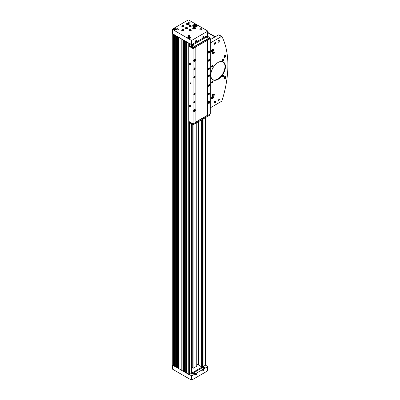 <?xml version="1.0" encoding="UTF-8"?>
<svg xmlns="http://www.w3.org/2000/svg" width="400" height="400" viewBox="0 0 400 400"><rect width="100%" height="100%" fill="white"/><g stroke="black" fill="none" stroke-linecap="round" stroke-linejoin="round"><path stroke-width="0.6" d="M196.765 364.245A9.22 5.325 0 0 1 198.51 365.035L201.625 366.835L202.715 366.395A0.51 0.295 0 0 0 202.375 366.9L192.14 372.81A0.51 0.295 0 0 0 191.625 372.74M191.625 372.65L192.025 372.375M172.24 33.24A0.51 0.295 0 0 0 172.115 33.44L172.115 364.73A0.51 0.295 0 0 0 172.265 364.94L175.67 366.905L176.485 366.435M177.37 367.745L182.915 371.09L183.73 370.62M172.115 33.44A0.51 0.295 0 0 0 172.265 33.645L188.745 43.165A0.51 0.295 0 0 0 189.075 43.25L191.825 44.525L207.585 35.425L207.585 35.11M184.585 40.655L189.075 43.25M177.34 36.475L183.125 39.815M172.355 33.28L172.355 33.595L175.88 35.63M184.615 371.925L188.745 374.46A0.51 0.295 0 0 0 189.47 374.46L191.625 373.215L191.625 123.655M186.725 373.29L186.725 41.995M185.695 372.695L185.695 41.4M181.835 370.47L181.835 39.175M178.45 368.515L178.45 37.22M174.59 366.285L174.59 34.99M173.56 365.69L173.56 34.395M202.715 366.395L203.075 366.605L205.23 365.36A0.51 0.295 0 0 0 205.375 365.13L207.585 366.405L207.585 366.72L191.825 375.815L189.075 374.545M203.075 366.605L203.075 119.04M202.585 366.32L202.585 119.325M173.655 365.705L173.655 34.41M174.565 366.23L174.565 34.935M176.535 365.725L177.32 365.725M178.55 368.53L178.55 37.235M181.81 370.41L181.81 39.115M183.78 369.905L184.565 369.905M185.795 372.71L185.795 41.415M186.7 373.235L186.7 41.94M192.04 367.275L192.775 367.7M193.115 124.51L193.115 368.315L192.775 368.12L192.775 124.41M193.115 368.315L196.765 366.21L196.765 122.685M207.585 30.93L188.655 20L188.11 20L172.24 29.255L191.28 40.34L191.825 40.34L207.585 31.24L207.585 30.93M203.325 37.445A0.77 0.445 -60 0 1 202.785 37.13A0.77 0.445 -60 0 1 203.325 36.19A0.77 0.445 -60 0 1 203.87 36.5A0.77 0.445 -60 0 1 203.325 37.445M196.08 41.625A0.77 0.445 -60 0 1 195.54 41.31A0.77 0.445 -60 0 1 196.08 40.37A0.77 0.445 -60 0 1 196.625 40.685A0.77 0.445 -60 0 1 196.08 41.625M188.925 23.4A1.41 0.815 180 0 1 189.34 23.975A1.41 0.815 180 0 1 187.93 24.785A1.41 0.815 180 0 1 186.52 23.975A1.41 0.815 180 0 1 187.39 23.22A1.41 0.815 180 0 1 188.925 23.4M190.105 37.15A1.41 0.815 180 0 1 190.515 37.725A1.41 0.815 180 0 1 189.11 38.54A1.41 0.815 180 0 1 187.7 37.725A1.41 0.815 180 0 1 188.57 36.975A1.41 0.815 180 0 1 190.105 37.15M195.085 27.685A1.41 0.815 180 0 1 195.5 28.26A1.41 0.815 180 0 1 194.09 29.075A1.41 0.815 180 0 1 192.68 28.26A1.41 0.815 180 0 1 193.55 27.51A1.41 0.815 180 0 1 195.085 27.685M175.43 28.68A1.41 0.815 180 0 1 175.845 29.255A1.41 0.815 180 0 1 174.435 30.07A1.41 0.815 180 0 1 173.025 29.255A1.41 0.815 180 0 1 173.895 28.505A1.41 0.815 180 0 1 175.43 28.68M196.625 24.915A2.305 1.33 180 0 1 197.3 25.855A2.305 1.33 180 0 1 194.995 27.185A2.305 1.33 180 0 1 192.69 25.855A2.305 1.33 180 0 1 194.11 24.625A2.305 1.33 180 0 1 196.625 24.915M189.83 35.635A1.025 0.59 180 0 1 189.83 36.47A1.025 0.59 180 0 1 188.385 36.47A1.025 0.59 180 0 1 188.385 35.635A1.025 0.59 180 0 1 189.83 35.635M201.605 28.835A1.025 0.59 180 0 1 201.605 29.675A1.025 0.59 180 0 1 200.155 29.675A1.025 0.59 180 0 1 200.155 28.835A1.025 0.59 180 0 1 201.605 28.835M189.83 22.04A1.025 0.59 180 0 1 189.83 22.875A1.025 0.59 180 0 1 188.385 22.875A1.025 0.59 180 0 1 188.385 22.04A1.025 0.59 180 0 1 189.83 22.04M178.06 28.835A1.025 0.59 180 0 1 178.06 29.675A1.025 0.59 180 0 1 176.61 29.675A1.025 0.59 180 0 1 176.61 28.835A1.025 0.59 180 0 1 178.06 28.835M183.675 29.78A1.155 0.665 180 0 1 184.01 30.25A1.155 0.665 180 0 1 182.86 30.915A1.155 0.665 180 0 1 181.705 30.25A1.155 0.665 180 0 1 182.42 29.635A1.155 0.665 180 0 1 183.675 29.78M183.675 25.595A1.155 0.665 180 0 1 184.01 26.065A1.155 0.665 180 0 1 182.86 26.73A1.155 0.665 180 0 1 181.705 26.065A1.155 0.665 180 0 1 182.42 25.45A1.155 0.665 180 0 1 183.675 25.595M190.92 25.595A1.155 0.665 180 0 1 191.255 26.065A1.155 0.665 180 0 1 190.105 26.73A1.155 0.665 180 0 1 188.95 26.065A1.155 0.665 180 0 1 189.665 25.45A1.155 0.665 180 0 1 190.92 25.595M190.92 29.78A1.155 0.665 180 0 1 191.255 30.25A1.155 0.665 180 0 1 190.105 30.915A1.155 0.665 180 0 1 188.95 30.25A1.155 0.665 180 0 1 189.665 29.635A1.155 0.665 180 0 1 190.92 29.78M187.295 27.685A1.155 0.665 180 0 1 187.635 28.155A1.155 0.665 180 0 1 186.48 28.82A1.155 0.665 180 0 1 185.33 28.155A1.155 0.665 180 0 1 186.04 27.54A1.155 0.665 180 0 1 187.295 27.685M175.88 366.925L177.32 367.755M183.125 371.11L184.565 371.94M172.355 368.76L172.355 369.07L191.28 380L191.825 380L207.585 370.9L207.585 370.59M203.325 370.87A0.77 0.445 -60 0 1 202.785 370.555A0.77 0.445 -60 0 1 203.325 369.615A0.77 0.445 -60 0 1 203.87 369.93A0.77 0.445 -60 0 1 203.325 370.87M196.08 375.055A0.77 0.445 -60 0 1 195.54 374.74A0.77 0.445 -60 0 1 196.08 373.8A0.77 0.445 -60 0 1 196.625 374.11A0.77 0.445 -60 0 1 196.08 375.055M203.58 367.245A0.66 0.38 0 0 0 203.215 367.53L203.13 367.855A0.75 0.435 0 0 0 203.34 368.23A0.75 0.435 0 0 0 204.21 368.31A0.75 0.435 0 0 0 204.61 367.855L204.525 367.53A0.66 0.38 0 0 0 204.16 367.245M193.62 372.995A0.66 0.38 0 0 0 193.255 373.28L193.165 373.61A0.75 0.435 0 0 0 193.38 373.98A0.75 0.435 0 0 0 194.245 374.06A0.75 0.435 0 0 0 194.65 373.61L194.56 373.28A0.66 0.38 0 0 0 194.2 372.995M191.51 373.28L191.78 373.44A0.51 0.295 0 0 0 192.505 373.44L203.46 367.11A0.51 0.295 0 0 0 203.46 366.695L203.19 366.535M202.375 367.74L202.375 366.9M192.14 373.525L192.14 372.81M196.03 40.405A0.63 0.365 -60 0 1 196.3 40.395A0.63 0.365 -60 0 1 196.395 40.9A0.63 0.365 -60 0 1 195.985 41.455A0.63 0.365 -60 0 1 195.67 41.485A0.63 0.365 -60 0 1 195.54 41.25M196.03 373.83A0.63 0.365 -60 0 1 196.3 373.825A0.63 0.365 -60 0 1 196.395 374.33A0.63 0.365 -60 0 1 195.985 374.885A0.63 0.365 -60 0 1 195.67 374.915A0.63 0.365 -60 0 1 195.54 374.68M203.275 369.65A0.63 0.365 -60 0 1 203.545 369.64A0.63 0.365 -60 0 1 203.64 370.145A0.63 0.365 -60 0 1 203.23 370.7A0.63 0.365 -60 0 1 202.915 370.73A0.63 0.365 -60 0 1 202.785 370.495M203.275 36.22A0.63 0.365 -60 0 1 203.545 36.215A0.63 0.365 -60 0 1 203.64 36.72A0.63 0.365 -60 0 1 203.23 37.275A0.63 0.365 -60 0 1 202.915 37.305A0.63 0.365 -60 0 1 202.785 37.07M185.395 28.375A1.155 0.665 180 0 1 187.295 28.125A1.155 0.665 180 0 1 187.57 28.375M185.72 28.655A0.77 0.445 180 0 1 186.14 28.2A0.77 0.445 180 0 1 187.025 28.28A0.77 0.445 180 0 1 187.245 28.655M185.85 28.715A0.63 0.365 180 0 1 185.85 28.71A0.63 0.365 180 0 1 186.24 28.375A0.63 0.365 180 0 1 186.925 28.45A0.63 0.365 180 0 1 187.11 28.71A0.63 0.365 180 0 1 187.11 28.715M189.015 30.47A1.155 0.665 180 0 1 190.92 30.215A1.155 0.665 180 0 1 191.19 30.47M189.345 30.75A0.77 0.445 180 0 1 189.76 30.29A0.77 0.445 180 0 1 190.645 30.375A0.77 0.445 180 0 1 190.865 30.75M189.475 30.805A0.63 0.365 180 0 1 189.475 30.8A0.63 0.365 180 0 1 189.865 30.465A0.63 0.365 180 0 1 190.55 30.545A0.63 0.365 180 0 1 190.735 30.8A0.63 0.365 180 0 1 190.735 30.805M189.015 26.285A1.155 0.665 180 0 1 190.92 26.035A1.155 0.665 180 0 1 191.19 26.285M189.345 26.565A0.77 0.445 180 0 1 189.76 26.105A0.77 0.445 180 0 1 190.645 26.19A0.77 0.445 180 0 1 190.865 26.565M189.475 26.625A0.63 0.365 180 0 1 189.475 26.62A0.63 0.365 180 0 1 189.865 26.28A0.63 0.365 180 0 1 190.55 26.36A0.63 0.365 180 0 1 190.735 26.62A0.63 0.365 180 0 1 190.735 26.625M181.77 26.285A1.155 0.665 180 0 1 183.675 26.035A1.155 0.665 180 0 1 183.945 26.285M182.095 26.565A0.77 0.445 180 0 1 182.515 26.105A0.77 0.445 180 0 1 183.4 26.19A0.77 0.445 180 0 1 183.62 26.565M182.23 26.625A0.63 0.365 180 0 1 182.23 26.62A0.63 0.365 180 0 1 182.62 26.28A0.63 0.365 180 0 1 183.305 26.36A0.63 0.365 180 0 1 183.49 26.62A0.63 0.365 180 0 1 183.49 26.625M181.77 30.47A1.155 0.665 180 0 1 183.675 30.215A1.155 0.665 180 0 1 183.945 30.47M182.095 30.75A0.77 0.445 180 0 1 182.515 30.29A0.77 0.445 180 0 1 183.4 30.375A0.77 0.445 180 0 1 183.62 30.75M182.23 30.805A0.63 0.365 180 0 1 182.23 30.8A0.63 0.365 180 0 1 182.62 30.465A0.63 0.365 180 0 1 183.305 30.545A0.63 0.365 180 0 1 183.49 30.8A0.63 0.365 180 0 1 183.49 30.805M176.675 29.71A0.85 0.49 180 0 1 176.485 29.395A0.85 0.49 180 0 1 177.01 28.94A0.85 0.49 180 0 1 177.935 29.05A0.85 0.49 180 0 1 178.185 29.395A0.85 0.49 180 0 1 177.99 29.71M188.45 22.91A0.85 0.49 180 0 1 188.255 22.6A0.85 0.49 180 0 1 188.78 22.145A0.85 0.49 180 0 1 189.71 22.25A0.85 0.49 180 0 1 189.96 22.6A0.85 0.49 180 0 1 189.765 22.91M200.225 29.71A0.85 0.49 180 0 1 200.03 29.395A0.85 0.49 180 0 1 200.555 28.94A0.85 0.49 180 0 1 201.485 29.05A0.85 0.49 180 0 1 201.73 29.395A0.85 0.49 180 0 1 201.54 29.71M188.45 36.505A0.85 0.49 180 0 1 188.255 36.195A0.85 0.49 180 0 1 188.78 35.74A0.85 0.49 180 0 1 189.71 35.845A0.85 0.49 180 0 1 189.96 36.195A0.85 0.49 180 0 1 189.765 36.505M195.83 26.465L196.135 25.805L195.3 25.32L194.16 25.5L193.85 26.16L194.69 26.64L195.83 26.465M195.545 26.51L195.3 25.32M194.16 26.335L194.16 25.5M195.3 26.37L194.445 26.5M174.96 29.64L175.15 29.23L174.63 28.925L173.915 29.035L173.72 29.45L174.96 29.64M194.61 28.645L194.805 28.235L194.28 27.935L193.565 28.045L193.375 28.455L194.61 28.645M189.63 38.11L189.82 37.7L189.3 37.395L188.585 37.505L188.395 37.92L189.63 38.11M188.455 24.36L188.645 23.945L188.12 23.645L187.405 23.755L187.215 24.17L188.455 24.36M174.815 29.66L174.63 28.925M173.915 29.56L173.915 29.035M174.63 29.555L174.055 29.64M188.31 24.38L188.12 23.645M187.405 24.28L187.405 23.755M188.12 24.275L187.55 24.36M189.49 38.135L189.3 37.395M188.585 38.03L188.585 37.505M189.3 38.025L188.73 38.11M194.47 28.67L194.28 27.935M193.565 28.565L193.565 28.045M194.28 28.56L193.71 28.65M205.38 364.665A9.22 5.325 120 0 0 205.845 364.255L205.935 352.455A9.22 5.325 120 0 0 205.38 352.6M212.49 98.91A1.41 0.815 -60 0 1 211.785 98.98A1.41 0.815 -60 0 1 211.785 97.355A1.41 0.815 -60 0 1 213.195 96.54A1.41 0.815 -60 0 1 213.41 97.67A1.41 0.815 -60 0 1 212.49 98.91M224.935 78.76A1.41 0.815 -60 0 1 224.23 78.83A1.41 0.815 -60 0 1 224.23 77.205A1.41 0.815 -60 0 1 225.64 76.39A1.41 0.815 -60 0 1 225.855 77.52A1.41 0.815 -60 0 1 224.935 78.76M224.935 57.425A1.41 0.815 -60 0 1 224.23 57.495A1.41 0.815 -60 0 1 224.23 55.87A1.41 0.815 -60 0 1 225.64 55.055A1.41 0.815 -60 0 1 225.855 56.185A1.41 0.815 -60 0 1 224.935 57.425M212.49 51.645A1.41 0.815 -60 0 1 211.785 51.715A1.41 0.815 -60 0 1 211.785 50.085A1.41 0.815 -60 0 1 213.195 49.275A1.41 0.815 -60 0 1 213.41 50.405A1.41 0.815 -60 0 1 212.49 51.645M218.105 79.335A10.35 5.975 -60 0 1 210.79 75.11A10.35 5.975 -60 0 1 218.105 62.435A10.35 5.975 -60 0 1 225.425 66.66A10.35 5.975 -60 0 1 218.105 79.335M212.31 67.12A1.025 0.59 -60 0 1 211.585 66.705A1.025 0.59 -60 0 1 212.31 65.45A1.025 0.59 -60 0 1 213.035 65.865A1.025 0.59 -60 0 1 212.31 67.12M212.31 83.015A1.025 0.59 -60 0 1 211.585 82.6A1.025 0.59 -60 0 1 212.31 81.345A1.025 0.59 -60 0 1 213.035 81.76A1.025 0.59 -60 0 1 212.31 83.015M222.995 76.845A1.025 0.59 -60 0 1 222.27 76.43A1.025 0.59 -60 0 1 222.995 75.175A1.025 0.59 -60 0 1 223.72 75.59A1.025 0.59 -60 0 1 222.995 76.845M222.995 60.95A1.025 0.59 -60 0 1 222.27 60.535A1.025 0.59 -60 0 1 222.995 59.28A1.025 0.59 -60 0 1 223.72 59.695A1.025 0.59 -60 0 1 222.995 60.95M215.025 44.22A1.025 0.59 -60 0 1 214.305 43.8A1.025 0.59 -60 0 1 215.025 42.545A1.025 0.59 -60 0 1 215.75 42.965A1.025 0.59 -60 0 1 215.025 44.22M218.65 100.69A1.025 0.59 -60 0 1 217.925 100.27A1.025 0.59 -60 0 1 218.65 99.015A1.025 0.59 -60 0 1 219.375 99.435A1.025 0.59 -60 0 1 218.65 100.69M215.025 102.78A1.025 0.59 -60 0 1 214.305 102.365A1.025 0.59 -60 0 1 215.025 101.11A1.025 0.59 -60 0 1 215.75 101.525A1.025 0.59 -60 0 1 215.025 102.78M218.65 42.13A1.025 0.59 -60 0 1 217.925 41.71A1.025 0.59 -60 0 1 218.65 40.455A1.025 0.59 -60 0 1 219.375 40.875A1.025 0.59 -60 0 1 218.65 42.13M210.3 108.17A2.56 1.48 120 0 1 211.315 107.225L221.36 101.425A1.025 0.59 120 0 0 222.025 100.545A96.315 55.605 120 0 0 222.025 36.705A1.025 0.59 120 0 0 221.875 36.535A1.025 0.59 120 0 0 221.36 36.59L211.315 42.39L210.3 41.805M210.3 42.615A2.56 1.48 120 0 0 211.315 42.39M213.76 51.955L213.125 51.895L212.49 52.685L212.49 53.53L213.035 53.845L213.67 53.9L214.305 53.115L214.305 52.265L213.76 51.955M213.76 93.995L213.125 93.935L212.49 94.725L212.49 95.57L213.035 95.885L213.67 95.94L214.305 95.15L214.305 94.305L213.76 93.995M189.65 45.8L188.945 46.205L188.945 121.5L193.095 123.895L195.9 122.275L195.81 46.93L207.4 40.235L210.3 38.665L210.3 113.96L207.49 115.58L207.49 40.285M190.375 83.845A0.64 0.37 -120 0 0 190.83 83.58A0.64 0.37 -120 0 0 190.375 82.795A0.64 0.37 -120 0 0 189.925 83.06A0.64 0.37 -120 0 0 190.375 83.845M190.74 63.14L190.01 62.715L189.1 63.55L189.465 64.495L190.2 64.915L191.11 64.085L190.74 63.14L190.2 63.455L189.465 63.03M188.945 46.205L193.095 48.6L193.095 123.895M190.74 105.18L190.01 104.755L189.1 105.59L189.465 106.535L190.2 106.955L191.11 106.12L190.74 105.18L190.2 105.49L189.465 105.07M192.245 124.02L192.135 124.15A8.195 4.735 -120 0 0 193.42 124.58L193.545 123.635M189.65 121.91L189.685 122.765L191.06 123.56L191.3 122.86L191.3 123.5M206.86 35.845L207.07 36.17A1.025 0.59 0 0 0 205.97 36.76A1.025 0.59 0 0 0 206.27 37.175C207.215 37.53 207.8 37.385 208.015 36.735L208.02 36.785M192.245 45.84L193.345 45.255L193.045 44.81A1.025 0.59 0 0 0 191.93 44.68A1.025 0.59 0 0 0 191.3 45.23A1.025 0.59 0 0 0 191.3 45.275L189.66 44.54L189.65 45.985L193.545 48.235L195.81 46.93M208.94 76.575A1.025 0.59 -60 0 1 208.43 76.625A1.025 0.59 -60 0 1 208.43 75.445A1.025 0.59 -60 0 1 209.455 74.85A1.025 0.59 -60 0 1 209.61 75.67A1.025 0.59 -60 0 1 208.94 76.575M210.015 51.73C209.58 52.96 209.1 53.425 208.575 53.12L208.365 53A1.155 0.665 -60 0 1 208.365 51.665A1.155 0.665 -60 0 1 209.52 51L209.725 51.12A1.155 0.665 120 0 0 208.575 51.785A1.155 0.665 120 0 0 208.575 53.12A1.155 0.665 120 0 0 209.405 52.87A1.155 0.665 120 0 0 209.955 51.795M210.015 101.925C209.58 103.16 209.1 103.62 208.575 103.315L208.365 103.195A1.155 0.665 -60 0 1 208.365 101.865A1.155 0.665 -60 0 1 209.52 101.2L209.725 101.32A1.155 0.665 120 0 0 208.575 101.985A1.155 0.665 120 0 0 208.575 103.315A1.155 0.665 120 0 0 209.405 103.065A1.155 0.665 120 0 0 209.955 101.995M208.94 61.14A0.95 0.545 -60 0 1 208.27 60.755A0.95 0.545 -60 0 1 208.94 59.59A0.95 0.545 -60 0 1 209.61 59.98A0.95 0.545 -60 0 1 208.94 61.14M208.94 69.505A0.95 0.545 -60 0 1 208.27 69.12A0.95 0.545 -60 0 1 208.94 67.96A0.95 0.545 -60 0 1 209.61 68.345A0.95 0.545 -60 0 1 208.94 69.505M208.94 94.605A0.95 0.545 -60 0 1 208.27 94.215A0.95 0.545 -60 0 1 208.94 93.055A0.95 0.545 -60 0 1 209.61 93.445A0.95 0.545 -60 0 1 208.94 94.605M208.94 86.24A0.95 0.545 -60 0 1 208.27 85.85A0.95 0.545 -60 0 1 208.94 84.69A0.95 0.545 -60 0 1 209.61 85.075A0.95 0.545 -60 0 1 208.94 86.24M210.3 38.665L209.665 38.3M195.525 110.29C195.09 111.525 194.61 111.985 194.085 111.68L193.875 111.56A1.155 0.665 -60 0 1 193.875 110.23A1.155 0.665 -60 0 1 195.025 109.565L195.235 109.685A1.155 0.665 120 0 0 194.085 110.35A1.155 0.665 120 0 0 194.085 111.68A1.155 0.665 120 0 0 194.915 111.43A1.155 0.665 120 0 0 195.465 110.36M195.525 60.095C195.09 61.325 194.61 61.79 194.085 61.485L193.875 61.365A1.155 0.665 -60 0 1 193.875 60.035A1.155 0.665 -60 0 1 195.025 59.365L195.235 59.49A1.155 0.665 120 0 0 194.085 60.155A1.155 0.665 120 0 0 194.085 61.485A1.155 0.665 120 0 0 194.915 61.235A1.155 0.665 120 0 0 195.465 60.165M194.45 102.97A0.95 0.545 -60 0 1 193.78 102.585A0.95 0.545 -60 0 1 194.45 101.42A0.95 0.545 -60 0 1 195.12 101.81A0.95 0.545 -60 0 1 194.45 102.97M194.45 77.87A0.95 0.545 -60 0 1 193.78 77.485A0.95 0.545 -60 0 1 194.45 76.325A0.95 0.545 -60 0 1 195.12 76.71A0.95 0.545 -60 0 1 194.45 77.87M194.45 69.505A0.95 0.545 -60 0 1 193.78 69.12A0.95 0.545 -60 0 1 194.45 67.96A0.95 0.545 -60 0 1 195.12 68.345A0.95 0.545 -60 0 1 194.45 69.505M194.45 94.605A0.95 0.545 -60 0 1 193.78 94.215A0.95 0.545 -60 0 1 194.45 93.055A0.95 0.545 -60 0 1 195.12 93.445A0.95 0.545 -60 0 1 194.45 94.605M193.095 48.6L195.9 46.98M195.9 121.94L207.2 115.415L207.49 115.58M207.2 40.35L207.2 115.415M207.4 40.235L209.665 38.93L209.54 37.73A8.195 4.735 -120 0 0 208.255 36.68M193.545 48.235L193.42 47.04A8.195 4.735 -120 0 0 192.135 45.985L192.135 46.875L191.06 46.255L191.3 45.285L191.3 46.2M193.535 124.515L209.615 115.265L209.665 114.325M195.9 122.17L207.4 115.53M194.425 93.075A0.87 0.505 -60 0 1 195.01 93.46A0.87 0.505 -60 0 1 194.395 94.51A0.87 0.505 -60 0 1 193.78 94.185M194.395 94.425A0.77 0.445 -60 0 1 193.855 94.11A0.77 0.445 -60 0 1 194.395 93.17A0.77 0.445 -60 0 1 194.94 93.485A0.77 0.445 -60 0 1 194.395 94.425M194.345 93.205A0.63 0.365 -60 0 1 194.615 93.195A0.63 0.365 -60 0 1 194.71 93.7A0.63 0.365 -60 0 1 194.3 94.255A0.63 0.365 -60 0 1 193.985 94.285A0.63 0.365 -60 0 1 193.855 94.05M194.425 67.975A0.87 0.505 -60 0 1 195.01 68.36A0.87 0.505 -60 0 1 194.395 69.41A0.87 0.505 -60 0 1 193.78 69.085M194.395 69.33A0.77 0.445 -60 0 1 193.855 69.015A0.77 0.445 -60 0 1 194.395 68.075A0.77 0.445 -60 0 1 194.94 68.385A0.77 0.445 -60 0 1 194.395 69.33M194.345 68.105A0.63 0.365 -60 0 1 194.615 68.1A0.63 0.365 -60 0 1 194.71 68.605A0.63 0.365 -60 0 1 194.3 69.16A0.63 0.365 -60 0 1 193.985 69.19A0.63 0.365 -60 0 1 193.855 68.955M194.425 76.34A0.87 0.505 -60 0 1 195.01 76.725A0.87 0.505 -60 0 1 194.395 77.78A0.87 0.505 -60 0 1 193.78 77.45M194.395 77.695A0.77 0.445 -60 0 1 193.855 77.38A0.77 0.445 -60 0 1 194.395 76.44A0.77 0.445 -60 0 1 194.94 76.755A0.77 0.445 -60 0 1 194.395 77.695M194.345 76.47A0.63 0.365 -60 0 1 194.615 76.465A0.63 0.365 -60 0 1 194.71 76.97A0.63 0.365 -60 0 1 194.3 77.525A0.63 0.365 -60 0 1 193.985 77.555A0.63 0.365 -60 0 1 193.855 77.32M194.425 101.44A0.87 0.505 -60 0 1 195.01 101.825A0.87 0.505 -60 0 1 194.395 102.875A0.87 0.505 -60 0 1 193.78 102.55M194.395 102.79A0.77 0.445 -60 0 1 193.855 102.48A0.77 0.445 -60 0 1 194.395 101.535A0.77 0.445 -60 0 1 194.94 101.85A0.77 0.445 -60 0 1 194.395 102.79M194.345 101.57A0.63 0.365 -60 0 1 194.615 101.56A0.63 0.365 -60 0 1 194.71 102.065A0.63 0.365 -60 0 1 194.3 102.62A0.63 0.365 -60 0 1 193.985 102.655A0.63 0.365 -60 0 1 193.855 102.415M208.915 84.705A0.87 0.505 -60 0 1 209.505 85.09A0.87 0.505 -60 0 1 208.885 86.145A0.87 0.505 -60 0 1 208.27 85.82M208.885 86.06A0.77 0.445 -60 0 1 208.345 85.745A0.77 0.445 -60 0 1 208.885 84.805A0.77 0.445 -60 0 1 209.43 85.12A0.77 0.445 -60 0 1 208.885 86.06M208.835 84.84A0.63 0.365 -60 0 1 209.105 84.83A0.63 0.365 -60 0 1 209.2 85.335A0.63 0.365 -60 0 1 208.79 85.89A0.63 0.365 -60 0 1 208.475 85.92A0.63 0.365 -60 0 1 208.345 85.685M208.915 93.075A0.87 0.505 -60 0 1 209.505 93.46A0.87 0.505 -60 0 1 208.885 94.51A0.87 0.505 -60 0 1 208.27 94.185M208.885 94.425A0.77 0.445 -60 0 1 208.345 94.11A0.77 0.445 -60 0 1 208.885 93.17A0.77 0.445 -60 0 1 209.43 93.485A0.77 0.445 -60 0 1 208.885 94.425M208.835 93.205A0.63 0.365 -60 0 1 209.105 93.195A0.63 0.365 -60 0 1 209.2 93.7A0.63 0.365 -60 0 1 208.79 94.255A0.63 0.365 -60 0 1 208.475 94.285A0.63 0.365 -60 0 1 208.345 94.05M208.915 67.975A0.87 0.505 -60 0 1 209.505 68.36A0.87 0.505 -60 0 1 208.885 69.41A0.87 0.505 -60 0 1 208.27 69.085M208.885 69.33A0.77 0.445 -60 0 1 208.345 69.015A0.77 0.445 -60 0 1 208.885 68.075A0.77 0.445 -60 0 1 209.43 68.385A0.77 0.445 -60 0 1 208.885 69.33M208.835 68.105A0.63 0.365 -60 0 1 209.105 68.1A0.63 0.365 -60 0 1 209.2 68.605A0.63 0.365 -60 0 1 208.79 69.16A0.63 0.365 -60 0 1 208.475 69.19A0.63 0.365 -60 0 1 208.345 68.955M208.915 59.61A0.87 0.505 -60 0 1 209.505 59.995A0.87 0.505 -60 0 1 208.885 61.045A0.87 0.505 -60 0 1 208.27 60.72M208.885 60.96A0.77 0.445 -60 0 1 208.345 60.65A0.77 0.445 -60 0 1 208.885 59.705A0.77 0.445 -60 0 1 209.43 60.02A0.77 0.445 -60 0 1 208.885 60.96M208.835 59.74A0.63 0.365 -60 0 1 209.105 59.73A0.63 0.365 -60 0 1 209.2 60.235A0.63 0.365 -60 0 1 208.79 60.79A0.63 0.365 -60 0 1 208.475 60.825A0.63 0.365 -60 0 1 208.345 60.585M194.62 59.91A0.87 0.505 -60 0 1 194.14 60.74M194.54 59.985A0.77 0.445 -60 0 1 194.165 60.635M209.11 51.545A0.87 0.505 -60 0 1 208.63 52.375M209.03 51.62A0.77 0.445 -60 0 1 208.655 52.265M209.11 101.74A0.87 0.505 -60 0 1 208.63 102.57M209.03 101.815A0.77 0.445 -60 0 1 208.655 102.465M194.62 110.105A0.87 0.505 -60 0 1 194.14 110.935M194.54 110.18A0.77 0.445 -60 0 1 194.165 110.83M191.715 44.995A0.895 0.52 0 0 0 191.425 45.375L191.425 46.15A0.895 0.52 0 0 0 191.69 46.515A0.895 0.52 0 0 0 192.095 46.65M192.21 45.56L192.01 45.13L192.75 45.245L192.21 45.56M206.88 37.09L206.68 36.66L207.425 36.775L206.88 37.09M192.465 45.52L192.44 45.065M192.01 45.445L192.01 45.13M192.44 45.505L192.18 45.545M207.135 37.05L207.11 36.595M206.68 36.975L206.68 36.66M207.11 37.035L206.85 37.075M190.2 64.915L191.11 64.085M190.565 64.395L190.2 63.455M189.83 63.345A0.77 0.445 60 0 1 190.375 64.285A0.77 0.445 60 0 1 189.83 64.6A0.77 0.445 60 0 1 189.29 63.66A0.77 0.445 60 0 1 189.83 63.345M190.2 106.955L191.11 106.12M190.565 106.435L190.2 105.49M189.83 105.385A0.77 0.445 60 0 1 190.375 106.325A0.77 0.445 60 0 1 189.83 106.64A0.77 0.445 60 0 1 189.29 105.7A0.77 0.445 60 0 1 189.83 105.385M209.395 74.825A1.025 0.59 -60 0 1 209.485 75.66A1.025 0.59 -60 0 1 208.835 76.51A1.025 0.59 -60 0 1 208.38 76.59M208.835 76.11A0.53 0.305 -60 0 1 209.095 75.215A0.53 0.305 -60 0 1 208.47 75.885A0.515 0.295 -60 0 1 209.195 75.465A0.515 0.295 -60 0 1 208.835 76.095M221.875 36.535L218.975 34.865A1.025 0.59 120 0 0 218.465 34.915L210.3 39.63M218.585 40.495A0.85 0.49 -60 0 1 218.955 40.485A0.85 0.49 -60 0 1 219.085 41.165A0.85 0.49 -60 0 1 218.525 41.915A0.85 0.49 -60 0 1 218.1 41.96A0.85 0.49 -60 0 1 217.93 41.635M214.965 101.15A0.85 0.49 -60 0 1 215.33 101.135A0.85 0.49 -60 0 1 215.46 101.82A0.85 0.49 -60 0 1 214.905 102.57A0.85 0.49 -60 0 1 214.48 102.61A0.85 0.49 -60 0 1 214.305 102.29M218.585 99.055A0.85 0.49 -60 0 1 218.955 99.045A0.85 0.49 -60 0 1 219.085 99.73A0.85 0.49 -60 0 1 218.525 100.48A0.85 0.49 -60 0 1 218.1 100.52A0.85 0.49 -60 0 1 217.93 100.195M214.965 42.585A0.85 0.49 -60 0 1 215.33 42.575A0.85 0.49 -60 0 1 215.46 43.255A0.85 0.49 -60 0 1 214.905 44.005A0.85 0.49 -60 0 1 214.48 44.05A0.85 0.49 -60 0 1 214.305 43.725M222.935 59.32A0.85 0.49 -60 0 1 223.3 59.305A0.85 0.49 -60 0 1 223.43 59.99A0.85 0.49 -60 0 1 222.875 60.74A0.85 0.49 -60 0 1 222.45 60.78A0.85 0.49 -60 0 1 222.275 60.46M222.935 75.215A0.85 0.49 -60 0 1 223.3 75.2A0.85 0.49 -60 0 1 223.43 75.885A0.85 0.49 -60 0 1 222.875 76.635A0.85 0.49 -60 0 1 222.45 76.675A0.85 0.49 -60 0 1 222.275 76.355M212.245 81.385A0.85 0.49 -60 0 1 212.615 81.37A0.85 0.49 -60 0 1 212.745 82.055A0.85 0.49 -60 0 1 212.19 82.805A0.85 0.49 -60 0 1 211.76 82.845A0.85 0.49 -60 0 1 211.59 82.525M212.245 65.49A0.85 0.49 -60 0 1 212.615 65.475A0.85 0.49 -60 0 1 212.745 66.16A0.85 0.49 -60 0 1 212.19 66.91A0.85 0.49 -60 0 1 211.76 66.95A0.85 0.49 -60 0 1 211.59 66.625M218.07 62.46A10.245 5.915 -60 0 1 223.155 61.97A10.245 5.915 -60 0 1 224.73 70.18A10.245 5.915 -60 0 1 218.035 79.21A10.245 5.915 -60 0 1 212.91 79.72A10.245 5.915 -60 0 1 210.79 75.07M211.965 50.41L211.965 51.015L212.42 51.055L212.87 49.89L212.42 49.85L211.965 50.41M224.41 56.195L224.41 56.8L224.86 56.84L225.315 55.67L224.86 55.63L224.41 56.195M224.41 77.53L224.41 78.13L224.86 78.17L225.315 77.005L224.86 76.965L224.41 77.53M211.965 97.68L211.965 98.285L212.42 98.325L212.87 97.155L212.42 97.115L211.965 97.68M211.965 50.63L212.33 49.96M212.33 50.18L212.87 50.495M211.965 50.795L212.42 51.055M211.965 97.9L212.33 97.23M212.33 97.445L212.87 97.76M211.965 98.065L212.42 98.325M224.41 77.745L224.77 77.08M224.77 77.295L225.315 77.61M224.41 77.91L224.86 78.17M224.41 56.415L224.77 55.745M224.77 55.96L225.315 56.275M224.41 56.58L224.86 56.84M214.305 52.265L213.125 51.895M213.67 52.21L213.035 53L212.49 52.685M213.035 53L213.035 53.845M213.67 53.685A0.77 0.445 -60 0 1 213.125 53.37A0.77 0.445 -60 0 1 213.67 52.43A0.77 0.445 -60 0 1 214.21 52.74A0.77 0.445 -60 0 1 213.67 53.685M214.305 94.305L213.125 93.935M213.67 94.25L213.035 95.04L212.49 94.725M213.035 95.04L213.035 95.885M213.67 95.725A0.77 0.445 -60 0 1 213.125 95.41A0.77 0.445 -60 0 1 213.67 94.47A0.77 0.445 -60 0 1 214.21 94.78A0.77 0.445 -60 0 1 213.67 95.725M212.76 79.625A10.245 5.915 120 0 0 222.85 73.625A10.245 5.915 120 0 0 223 61.885M208.62 52.55A0.82 0.475 120 0 0 209.26 51.515L209.73 51.79A0.82 0.475 120 0 1 209.37 52.61A0.82 0.475 120 0 1 208.74 52.83A0.82 0.475 120 0 1 208.74 51.885A0.82 0.475 120 0 1 209.56 51.41C208.975 51.57 208.7 52.045 208.74 52.83M209.255 51.445A0.82 0.475 120 0 1 209.26 51.51L209.965 51.64A1.155 0.665 120 0 0 209.725 51.12L210.015 51.705M209.56 51.41A0.82 0.475 120 0 1 209.73 51.785L209.965 51.64M208.62 102.745A0.82 0.475 120 0 0 209.26 101.71L209.965 101.835A1.155 0.665 120 0 0 209.725 101.32L210.015 101.905M209.255 101.645A0.82 0.475 120 0 1 209.26 101.71L209.965 101.835M209.965 101.855L209.73 101.985A0.82 0.475 120 0 0 209.56 101.605A0.82 0.475 120 0 0 208.74 102.08A0.82 0.475 120 0 0 208.74 103.025A0.82 0.475 120 0 0 209.37 102.805A0.82 0.475 120 0 0 209.73 101.985L209.965 101.855M194.13 60.915A0.82 0.475 120 0 0 194.77 59.88L195.475 60.005A1.155 0.665 120 0 0 195.235 59.49L195.525 60.075M194.765 59.815A0.82 0.475 120 0 1 194.77 59.875L195.475 60.005M195.475 60.025L195.24 60.155A0.82 0.475 120 0 0 195.07 59.775A0.82 0.475 120 0 0 194.25 60.25A0.82 0.475 120 0 0 194.25 61.195A0.82 0.475 120 0 0 194.88 60.975A0.82 0.475 120 0 0 195.24 60.155L195.475 60.025M194.13 111.11A0.82 0.475 120 0 0 194.77 110.08L195.475 110.2A1.155 0.665 120 0 0 195.235 109.685L195.525 110.27M194.765 110.01A0.82 0.475 120 0 1 194.77 110.075L195.475 110.2M195.475 110.225L195.24 110.35A0.82 0.475 120 0 0 195.07 109.97A0.82 0.475 120 0 0 194.25 110.445A0.82 0.475 120 0 0 194.25 111.39A0.82 0.475 120 0 0 194.88 111.175A0.82 0.475 120 0 0 195.24 110.35L195.475 110.225M190.635 83.47L190.505 83.135L190.635 83.47M190.245 83.505L190.115 83.17L190.245 83.505L190.595 83.305M190.245 82.985L190.505 83.135L190.245 82.985M190.375 83.74L190.375 83.74A0.515 0.295 60 0 1 190.375 82.9A0.515 0.295 60 0 1 190.375 83.74M208.835 75.98L209.06 75.695L208.59 75.835M208.605 75.655L208.835 75.375L208.605 75.655M209.06 75.395L209.06 75.695L209.06 75.395M208.71 75.495L209.06 75.695M188.745 374.46L188.745 43.165M184.615 372.075L184.615 40.78M182.915 371.09L182.915 39.795M177.37 367.89L177.37 36.595M175.67 366.905L175.67 35.615M172.265 364.94L172.265 33.645M205.23 365.36L205.23 117.795M189.47 374.46L189.47 121.805M189.47 45.905L189.47 43.475M192.025 372.42L192.025 123.825M198.51 365.035L198.51 121.675M201.625 366.835L201.625 119.88M201.695 366.835L201.695 119.835M175.92 366.905L175.92 35.655M176.485 366.585L176.485 35.98M183.165 371.09L183.165 39.84M183.73 370.765L183.73 40.16M172.355 29.41L172.355 33.595M191.28 40.34L191.28 44.525M191.825 40.34L191.825 44.525M207.585 31.24L207.585 35.425M172.355 369.07L172.355 364.995M191.28 380L191.28 375.815M191.825 380L191.825 375.815M207.585 370.9L207.585 366.72M203.1 367.32L203.1 366.59M203.46 367.11L203.46 366.695M196.445 25.355A2.05 1.185 180 0 1 197.045 26.19A2.05 1.185 180 0 1 196.93 26.58M193.06 26.58A2.05 1.185 180 0 1 192.945 26.19A2.05 1.185 180 0 1 193.64 25.3M196.26 25.25A1.795 1.035 180 0 1 195.46 26.98A1.795 1.035 180 0 1 193.26 25.715A1.795 1.035 180 0 1 196.26 25.25M175.285 28.91A1.28 0.74 180 0 1 175.34 28.94A1.28 0.74 180 0 1 175.715 29.465A1.28 0.74 180 0 1 175.685 29.635M173.19 29.635A1.28 0.74 180 0 1 173.155 29.465A1.28 0.74 180 0 1 173.59 28.91M175.235 28.88A1.125 0.65 180 0 1 174.73 29.965A1.125 0.65 180 0 1 173.35 29.17A1.125 0.65 180 0 1 175.235 28.88M194.935 27.915A1.28 0.74 180 0 1 194.995 27.95A1.28 0.74 180 0 1 195.37 28.47A1.28 0.74 180 0 1 195.335 28.64M192.84 28.64A1.28 0.74 180 0 1 192.81 28.47A1.28 0.74 180 0 1 193.24 27.915M194.885 27.885A1.125 0.65 180 0 1 194.38 28.975A1.125 0.65 180 0 1 193 28.175A1.125 0.65 180 0 1 194.885 27.885M189.955 37.38A1.28 0.74 180 0 1 190.015 37.41A1.28 0.74 180 0 1 190.39 37.935A1.28 0.74 180 0 1 190.355 38.105M187.86 38.105A1.28 0.74 180 0 1 187.825 37.935A1.28 0.74 180 0 1 188.26 37.38M189.905 37.35A1.125 0.65 180 0 1 189.4 38.435A1.125 0.65 180 0 1 188.02 37.64A1.125 0.65 180 0 1 189.905 37.35M188.78 23.63A1.28 0.74 180 0 1 188.835 23.66A1.28 0.74 180 0 1 189.21 24.185A1.28 0.74 180 0 1 189.175 24.355M186.685 24.355A1.28 0.74 180 0 1 186.65 24.185A1.28 0.74 180 0 1 187.08 23.63M188.725 23.595A1.125 0.65 180 0 1 188.22 24.685A1.125 0.65 180 0 1 186.84 23.89A1.125 0.65 180 0 1 188.725 23.595M205.935 352.455L205.38 352.135M193.44 373.61A0.66 0.38 0 0 0 194.205 373.68A0.66 0.38 0 0 0 194.56 373.28C194.49 372.805 194.055 372.805 193.255 373.28A0.66 0.38 0 0 0 193.44 373.61M193.53 373.475A0.535 0.31 0 0 0 194.425 373.335A0.535 0.31 0 0 0 193.53 373.475M203.4 367.855A0.66 0.38 0 0 0 204.17 367.925A0.66 0.38 0 0 0 204.525 367.53C204.45 367.055 204.015 367.055 203.215 367.53A0.66 0.38 0 0 0 203.4 367.855M203.49 367.72A0.535 0.31 0 0 0 204.39 367.585A0.535 0.31 0 0 0 203.49 367.72M191.715 123.685A0.82 0.475 0 0 0 191.745 123.7A0.82 0.475 0 0 0 192.095 123.82L191.425 123.305A0.895 0.52 0 0 0 191.69 123.67A0.895 0.52 0 0 0 192.095 123.805M189.685 44.545L190.5 44.075M193.045 44.81L206.27 37.175M193.42 47.04L209.54 37.73M193.545 47.31L209.665 38M191.06 45.335L191.06 46.255M193.545 124.455L209.665 115.15M192.135 124.15L192.135 123.345M191.06 123.56L191.06 122.72M192.93 45.755A0.895 0.52 0 0 0 193.22 45.375C192.62 44.66 192.025 44.66 191.425 45.375A0.895 0.52 0 0 0 191.69 45.74A0.895 0.52 0 0 0 192.115 45.88M193.22 45.565L193.22 45.375A0.895 0.52 0 0 0 192.93 44.995M191.745 45.645A0.82 0.475 0 0 0 193.115 45.435A0.82 0.475 0 0 0 192.11 44.855A0.82 0.475 0 0 0 191.745 45.645M207.6 37.285A0.895 0.52 0 0 0 207.89 36.905A0.895 0.52 0 0 0 207.6 36.525M206.39 36.525A0.895 0.52 0 0 0 206.1 36.905A0.895 0.52 0 0 0 206.17 37.11M206.415 37.175A0.82 0.475 0 0 0 207.785 36.965A0.82 0.475 0 0 0 206.78 36.385A0.82 0.475 0 0 0 206.415 37.175M221.36 36.59L218.465 34.915M207.695 32.725L214.975 36.93M212.365 51.4A1.28 0.74 -60 0 1 212.31 51.435A1.28 0.74 -60 0 1 211.67 51.5A1.28 0.74 -60 0 1 211.54 51.385M212.785 49.225A1.28 0.74 -60 0 1 212.95 49.28A1.28 0.74 -60 0 1 213.215 49.93M212.42 51.37A1.125 0.65 -60 0 1 211.73 50.39A1.125 0.65 -60 0 1 213.11 49.595A1.125 0.65 -60 0 1 212.42 51.37M224.81 57.185A1.28 0.74 -60 0 1 224.755 57.22A1.28 0.74 -60 0 1 224.115 57.28A1.28 0.74 -60 0 1 223.985 57.165M225.23 55.01A1.28 0.74 -60 0 1 225.395 55.065A1.28 0.74 -60 0 1 225.66 55.715M224.86 57.155A1.125 0.65 -60 0 1 224.17 56.175A1.125 0.65 -60 0 1 225.555 55.375A1.125 0.65 -60 0 1 224.86 57.155M224.81 78.515A1.28 0.74 -60 0 1 224.755 78.55A1.28 0.74 -60 0 1 224.115 78.615A1.28 0.74 -60 0 1 223.985 78.5M225.23 76.34A1.28 0.74 -60 0 1 225.395 76.395A1.28 0.74 -60 0 1 225.66 77.05M224.86 78.49A1.125 0.65 -60 0 1 224.17 77.505A1.125 0.65 -60 0 1 225.555 76.71A1.125 0.65 -60 0 1 224.86 78.49M212.365 98.67A1.28 0.74 -60 0 1 212.31 98.705A1.28 0.74 -60 0 1 211.67 98.765A1.28 0.74 -60 0 1 211.54 98.65M212.785 96.495A1.28 0.74 -60 0 1 212.95 96.55A1.28 0.74 -60 0 1 213.215 97.2M212.42 98.64A1.125 0.65 -60 0 1 211.73 97.66A1.125 0.65 -60 0 1 213.11 96.86A1.125 0.65 -60 0 1 212.42 98.64M192.04 372.395L192.04 123.825M176.535 366.51L176.535 36.01M177.32 367.815L177.32 36.525M183.78 370.695L183.78 40.19M184.565 372L184.565 40.705M205.38 365.15L205.38 117.71M172.24 29.255L172.24 33.44M207.695 31.085L207.695 35.27M172.24 368.915L172.24 364.93M207.695 370.745L207.695 366.56M197.045 26.465L196.39 25.235C194.765 24.35 192.205 25.755 192.945 26.19L192.945 26.465M175.715 29.595L175.31 28.87C174.005 28.57 173.285 28.77 173.155 29.465L173.155 29.595M195.37 28.6L194.965 27.875C193.655 27.58 192.935 27.775 192.81 28.47L192.81 28.6M190.39 38.065L189.98 37.34C188.675 37.04 187.955 37.24 187.825 37.935L187.825 38.065M189.21 24.315L188.805 23.59C187.495 23.29 186.78 23.49 186.65 24.185L186.65 24.315M206.01 352.465L205.38 352.1M189.66 44.54L190.485 44.065M193.49 124.57L209.615 115.265M192.095 45.92L192.095 46.82M207.225 36.085L207.225 36.37M192.095 124.1L192.095 123.32M207.89 37.095L207.89 36.905C207.295 36.19 206.695 36.19 206.1 36.905L206.1 37.045M191.425 123.305L191.425 122.935M207.695 32.38L215.275 36.755M211.56 51.435L212.385 51.445C213.3 50.46 213.49 49.74 212.95 49.28L212.84 49.215M224 57.215L224.83 57.225C225.745 56.245 225.93 55.525 225.395 55.065L225.28 55M224 78.55L224.83 78.56C225.745 77.575 225.93 76.855 225.395 76.395L225.28 76.33M211.56 98.7L212.385 98.71C213.3 97.73 213.49 97.01 212.95 96.55L212.84 96.485M208.27 52.56C208.59 52.65 208.9 52.28 209.21 51.45M208.27 102.755C208.59 102.85 208.9 102.48 209.21 101.645M209.56 101.605C208.975 101.765 208.7 102.24 208.74 103.025M193.78 60.925C194.095 61.02 194.41 60.65 194.72 59.815M195.07 59.775C194.485 59.935 194.21 60.41 194.25 61.195M193.78 111.12C194.095 111.215 194.41 110.845 194.72 110.01M195.07 109.97C194.485 110.135 194.21 110.605 194.25 111.39"/></g></svg>
